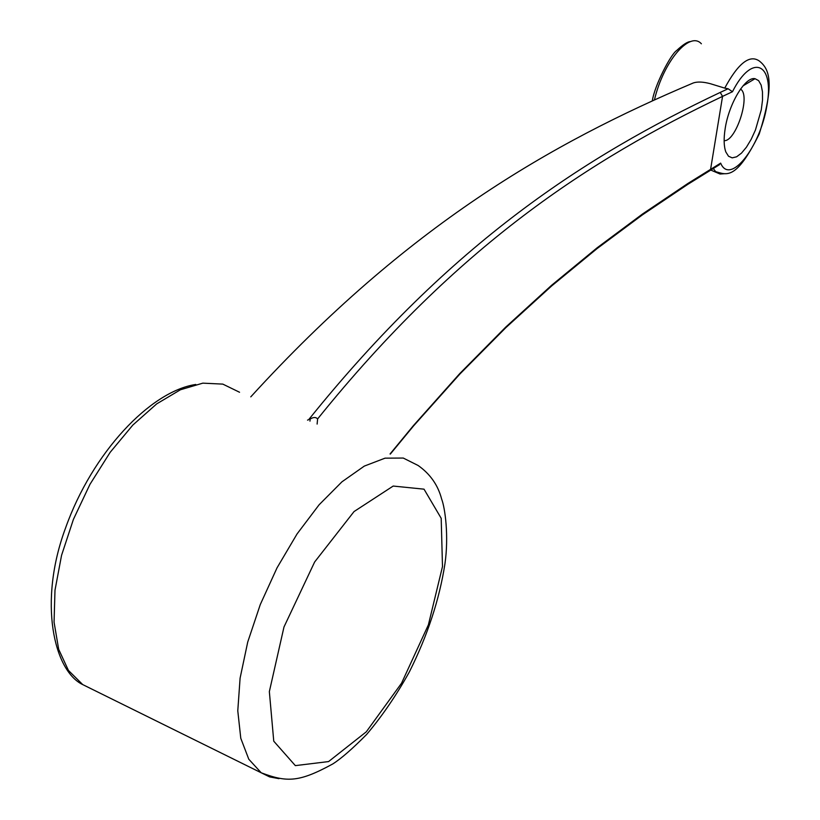 <?xml version="1.0" encoding="UTF-8"?>
<svg xmlns="http://www.w3.org/2000/svg" width="820" height="820" viewBox="0 0 820 820"><rect width="100%" height="100%" fill="white"/><g stroke="black" fill="none" stroke-linecap="round" stroke-linejoin="round"><path stroke-width="1.23" d="M390.064 453.983L413.372 425.662L459.712 373.633L505.766 327.077L551.573 285.309L597.185 247.753L642.634 213.917L687.97 183.413L720.647 163.129L716.977 166.224M307.52 420.127L308.617 419.727C451.687 241.797 586.382 155.81 720.226 92.424L728.109 88.755L724.736 88.119C738.307 62.996 749.941 54.038 759.638 61.244C768.617 68.665 775.71 81.364 759.207 134.029C736.022 180.789 726.663 174.711 715.675 171.657L713.267 168.51M728.109 88.755L732.475 91.727L722.553 96.37C590.625 159.305 457.939 244.708 317.596 418.958L317.125 424.073M250.776 396.859C407.13 225.531 551.101 143.09 693.361 82.933C697.564 81.528 703.314 81.805 710.591 83.773L724.736 88.119M317.596 418.958C315.895 416.99 313.414 417.021 310.155 419.071L309.97 421.131M720.226 92.424L722.553 96.37L710.602 169.289L708.5 171.431M725.208 128.381C723.599 138.529 723.814 146.401 725.854 151.997L728.519 156.241L732.188 157.86L736.606 156.804L741.464 153.145L746.436 147.18L751.192 139.297L755.435 130.042L761.278 109.839L762.508 100.214L762.467 91.778L761.144 85.085L758.613 80.616L755.035 78.7C745.37 76.362 728.98 103.433 725.208 128.381M724.132 140.64C735.53 141.922 750.495 97.098 741.157 89.564L740.542 89.052M720.647 163.129C729.933 185.699 760.14 147.323 766.884 105.76C774.787 63.396 752.34 52.275 732.475 91.727M725.228 173.655L720.052 174.024L710.745 170.058M239.553 392.257L222.804 384.108L202.817 383.155L180.421 389.766L156.681 403.891L132.83 425.067L110.146 452.343L89.954 484.353L73.431 519.337L61.561 555.324L54.991 590.246L54.058 622.154L58.681 649.327L68.45 670.442L82.707 684.587L91.932 689.149M278.974 778.662L269.616 776.899L261.211 772.778L248.788 759.228L240.783 738.287L237.779 710.807L240.096 678.15L247.722 642.06L260.278 604.555L277.047 567.819L297.055 533.943L319.103 504.782L341.94 481.822L364.305 466.098L385.062 458.154L403.266 458.052L418.128 465.493C430.182 473.98 438.013 485.153 441.631 499.021C445.096 507.959 448.96 536.27 444.922 563.955C439.407 599.492 427.568 635.459 409.385 671.877C396.439 695.186 382.212 716.024 366.704 734.382C352.415 748.824 341.089 758.684 332.746 763.963C298.859 782.454 286.979 782.464 261.211 772.778L82.707 684.587C54.069 670.996 37.843 602.362 65.651 527.731C92.281 452.917 150.101 391.376 195.775 384.467M442.492 566.538L441.191 518.291L424.022 489.171L393.19 486.055L354.045 511.557L314.634 561.997L283.986 626.982L269.349 691.619L273.757 741.188L295.343 765.624L328.574 761.575L366.304 731.809L401.544 683.214L428.399 624.819L442.492 566.538M701.377 43.788C689.753 30.729 663.636 61.151 654.493 99.671M690.635 41.574C687.713 41.553 683.009 44.577 676.52 50.645C670.678 54.499 654.637 85.393 652.361 100.635M740.357 89.318L741.157 89.564M743.012 85.864L755.035 78.7M719.611 164.605L687.591 184.49L642.367 214.901L597.042 248.614L551.542 286.036L505.837 327.662L459.866 374.043L413.587 425.877L390.31 454.085"/></g></svg>
